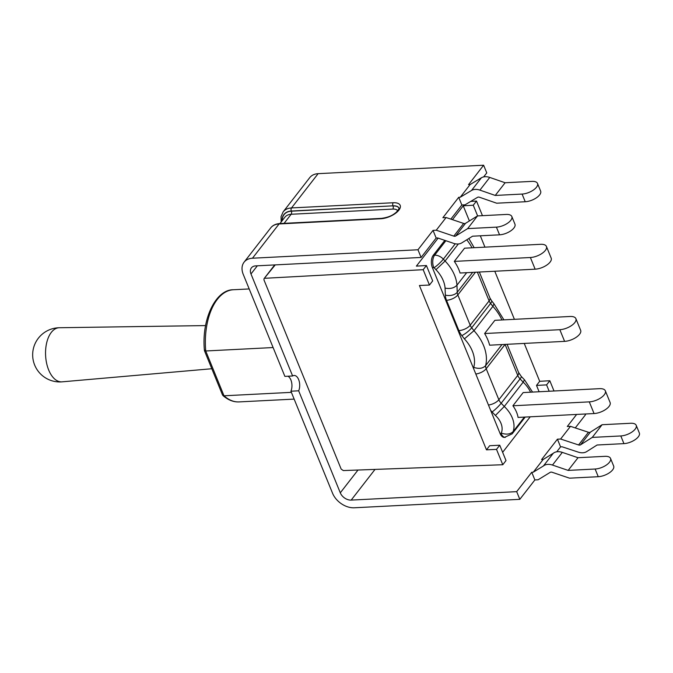 <?xml version="1.0" encoding="UTF-8"?>
<svg xmlns="http://www.w3.org/2000/svg" width="673" height="673" viewBox="0 0 673 673"><rect width="100%" height="100%" fill="white"/><g stroke="black" fill="none" stroke-linecap="round" stroke-linejoin="round"><path stroke-width="1.01" d="M287.918 376.224A9.279 5.098 -92.9 0 1 290.921 391.206L332.546 493.216A18.566 13.09 -142.2 0 0 354.309 507.779L519.817 499.332L534.875 479.942L531.746 472.261L516.679 491.652L351.18 500.098A9.279 6.545 -142.2 0 1 340.294 492.821L298.669 390.811A9.279 5.098 87.1 0 0 299.056 380.767A9.279 5.098 87.1 0 0 294.118 375.475A9.279 5.098 87.1 0 0 292.62 375.98L250.987 273.97A9.279 6.545 37.8 0 1 251.408 267.879A9.279 6.545 37.8 0 1 255.605 265.894L421.105 257.448L436.163 238.057L433.033 230.376L417.967 249.767L252.468 258.222A18.566 13.09 37.8 0 0 244.072 262.192L270.689 227.92A18.566 13.09 37.8 0 1 279.085 223.949L380.733 218.759A14.293 6.419 -22.2 0 0 398.887 210.144A14.293 6.419 -22.2 0 0 393.175 202.75L291.518 207.932A2.229 1.22 87.1 0 0 291.3 211.028L392.956 205.837A12.064 5.418 157.8 0 1 398.879 208.041C399.703 207.789 398.862 209.185 396.347 212.239C393.671 214.342 390.424 217.16 381.372 218.38L279.716 223.571C275.686 223.873 272.674 225.329 270.689 227.92M244.072 262.192A18.566 13.09 37.8 0 0 243.239 274.365L284.872 376.375L292.62 375.98M463.647 223.428A2.726 1.926 -142.2 0 0 465.531 223.327L477.502 215.924L467.651 228.61L455.68 236.021A2.726 1.926 37.8 0 1 453.795 236.122L436.255 230.208L446.106 217.522L463.647 223.428L453.795 236.122M477.502 215.924L506.264 214.451A11.323 5.09 -22.2 0 1 511.825 216.521A11.323 5.09 -22.2 0 1 507.669 223.15A11.323 5.09 -22.2 0 1 496.413 227.138L467.651 228.61M522.097 194.068A11.323 5.09 -22.2 0 0 533.353 190.072A11.323 5.09 -22.2 0 0 537.508 183.443L540.638 191.124A11.323 5.09 157.8 0 1 536.482 197.753A11.323 5.09 157.8 0 1 525.226 201.749L522.097 194.068L495.252 195.439L479.908 190.123A12.064 8.505 -142.2 0 0 471.521 190.476L460.265 197.223L458.717 197.307L442.884 217.69L446.106 217.522M436.163 238.057L437.711 237.973L452.407 242.928A12.064 8.505 -142.2 0 0 461.787 242.877L472.581 236.198L499.543 234.818L496.413 227.138M511.825 216.521L514.954 224.193A11.323 5.09 157.8 0 1 510.799 230.831A11.323 5.09 157.8 0 1 499.543 234.818M483.651 176.906L486.764 172.902L483.626 165.222L468.568 184.612L470.116 184.537L481.38 177.79L471.521 190.476M525.226 201.749L496.674 203.204L479.47 197.248A2.785 1.96 37.8 0 0 477.536 197.332L465.043 204.819L461.846 204.979L458.717 197.307M450.868 219.12L461.846 204.979M481.38 177.79A12.064 8.505 -142.2 0 1 489.759 177.436L505.112 182.753L495.252 195.439M460.265 197.223L470.116 184.537M318.127 173.668L291.518 207.932A18.566 13.09 -142.2 0 0 283.123 211.902L309.74 177.638A18.566 13.09 37.8 0 1 318.127 173.668L483.626 165.222M436.255 230.208L433.033 230.376M537.508 183.443A11.323 5.09 -22.2 0 0 531.948 181.382L505.112 182.753M417.967 249.767L421.105 257.448M274.71 264.918L264.026 278.681L263.951 279.892L341.161 469.098L343.314 470.57L502.781 464.732L506.012 460.576L499.745 445.215L489.666 445.728L486.486 449.833L419.422 285.503L429.45 285.049L432.68 280.893L426.413 265.532L416.377 266.129L438.131 238.116M534.875 479.942L538.097 479.773L550.194 472.353A2.726 1.926 37.8 0 1 552.087 472.261L569.493 478.166L598.255 476.703A11.323 5.09 -22.2 0 0 609.511 472.707A11.323 5.09 -22.2 0 0 613.667 466.078L610.529 458.397A11.323 5.09 157.8 0 1 606.381 465.035A11.323 5.09 157.8 0 1 595.125 469.022L568.155 470.402L552.466 465.068A12.064 8.505 37.8 0 0 543.431 465.96L533.294 472.177L531.746 472.261M568.155 470.402L578.014 457.716L562.317 452.382A12.064 8.505 -142.2 0 0 553.282 453.274L543.431 465.96M553.282 453.274L543.145 459.491L533.294 472.177M578.014 457.716L604.977 456.336A11.323 5.09 157.8 0 1 610.529 458.397M560.617 439.023L570.477 426.337L588.446 432.268A2.785 1.96 -142.2 0 0 590.364 432.159L602.099 424.722L592.248 437.408L580.513 444.845A2.785 1.96 37.8 0 1 578.587 444.962L560.617 439.023L557.429 439.183L541.597 459.566L543.145 459.491M576.643 414.433L567.28 426.497L570.477 426.337M602.099 424.722L630.66 423.267A11.323 5.09 157.8 0 1 636.212 425.328A11.323 5.09 157.8 0 1 632.065 431.957A11.323 5.09 157.8 0 1 620.809 435.953L592.248 437.408M620.809 435.953L623.938 443.633L597.102 445.004L586.629 451.633A12.064 8.505 37.8 0 1 578.309 452.138L562.106 446.788L560.559 446.864L557.429 439.183M575.272 427.919L585.476 414.778L585.157 414.004M556.731 451.802L560.559 446.864M623.938 443.633A11.323 5.09 -22.2 0 0 635.194 439.637A11.323 5.09 -22.2 0 0 639.35 433.008L636.212 425.328M519.817 499.332L516.679 491.652M298.669 390.811L290.921 391.206M264.026 278.672L275.249 264.893M530.223 416.806L502.638 452.323M525.201 417.058L512.17 433.841L504.414 437.408A8.909 4.896 -92.9 0 1 500.081 433.496L432.394 267.635A8.909 4.896 -92.9 0 1 433.261 255.269L444.828 240.37M432.394 267.635L434.11 267.719L435.944 269.705L445.089 261.031L458.338 243.971M435.944 269.705A28.535 20.114 37.8 0 1 445.072 288.111C450.17 289.07 454.132 288.103 456.959 285.192L466.675 272.683M445.072 288.111L445.333 295.085A18.196 12.821 -142.2 0 0 446.519 300.293L458.885 330.603A18.196 12.821 -142.2 0 0 461.829 335.6L464.395 338.889L473.985 330.695L492.88 306.358A42.576 30.016 37.8 0 1 501.932 319.969M464.395 338.889A33.667 23.732 37.8 0 1 473.733 367.332C478.797 369.098 482.743 368.552 485.586 365.683L501.991 344.559M490.6 410.261A18.196 12.821 -142.2 0 0 492.089 411.969L495.421 415.443L504.279 406.475L523.173 382.138A26.76 18.861 37.8 0 1 530.576 392.191M495.421 415.443A17.851 12.585 37.8 0 1 501.25 433.075C506.306 434.817 510.26 434.337 513.12 431.62L524.393 417.1M546.426 246.453A11.786 5.291 157.8 0 0 540.638 244.307L464.563 248.186L454.309 261.393A37.444 26.398 37.8 0 1 460.054 273.019L535.144 269.183A11.786 5.291 -22.2 0 0 546.863 265.027A11.786 5.291 -22.2 0 0 551.187 258.129L546.426 246.453A11.786 5.291 157.8 0 1 542.101 253.359A11.786 5.291 157.8 0 1 530.383 257.515L535.144 269.183M575.878 318.64A11.786 5.291 157.8 0 0 570.098 316.487L494.874 320.323L484.619 333.53A42.576 30.016 37.8 0 1 489.641 345.19L564.605 341.362A11.786 5.291 -22.2 0 0 576.315 337.215A11.786 5.291 -22.2 0 0 580.648 330.308L575.878 318.64A11.786 5.291 157.8 0 1 571.554 325.539A11.786 5.291 157.8 0 1 559.835 329.694L564.605 341.362M605.338 390.82A11.786 5.291 157.8 0 0 599.55 388.666L523.165 392.569L512.902 405.777A26.76 18.861 37.8 0 1 518.067 417.428L594.057 413.55A11.786 5.291 -22.2 0 0 605.776 409.394A11.786 5.291 -22.2 0 0 610.1 402.488L605.338 390.82A11.786 5.291 157.8 0 1 601.014 397.718A11.786 5.291 157.8 0 1 589.296 401.874L594.057 413.55M532.553 392.09L524.46 379.774L523.173 382.138L520.069 378.899A9.279 6.545 -142.2 0 1 519.312 378.033A9.279 6.545 -142.2 0 1 517.747 375.399L498.853 399.737A8.909 4.004 157.8 0 1 488.505 405.02M493.982 303.801L492.88 306.358L490.6 303.439A9.279 6.545 -142.2 0 1 489.103 300.89L470.2 325.227L457.833 294.925A9.279 6.545 37.8 0 1 457.228 292.267L456.959 285.192A37.444 26.398 -142.2 0 0 445.089 261.031L443.339 259.147A9.279 6.545 -142.2 0 0 434.632 255.202L433.261 255.269M454.309 261.393L530.383 257.515M484.619 333.53L559.835 329.694M512.902 405.777L589.296 401.874M204.861 350.137L205.728 350.978A56.162 30.832 -92.9 0 1 233.405 289.743C215.957 289.44 201.303 318.859 204.424 350.507M222.544 395.043L224.008 395.791L205.728 350.978L273.103 347.546M291.384 392.351L224.008 395.791A56.162 30.832 -92.9 0 0 239.134 401.907C233.531 402.193 228.13 400.065 222.914 395.522M499.745 445.215L496.514 449.379L502.781 464.732M496.514 449.379L486.486 449.833M426.413 265.532L423.182 269.688L429.45 285.049M423.182 269.688L264.851 278.286M452.466 219.667L463.226 205.812L473.262 205.215L477.628 215.915M463.226 205.812L469.392 220.937M524.242 343.423L539.696 381.313L549.816 380.733L546.585 384.897L536.516 385.41L539.107 391.753M539.696 381.313L536.516 385.41M480.32 235.802L484.947 247.151M494.781 271.244L514.408 319.33M546.585 384.897L549.176 391.24M482.457 215.671L476.492 201.05L473.262 205.215M476.492 201.05L470.696 201.429M554.005 390.996L549.816 380.733M465.531 223.327L455.68 236.021M489.759 177.436L479.908 190.123M279.716 223.571A2.229 1.22 -92.9 0 0 279.085 223.949L252.468 258.222M380.733 218.759A2.229 1.22 -92.9 0 1 381.372 218.38M393.175 202.75A2.229 1.22 87.1 0 0 392.956 205.837L291.367 211.179A16.152 11.382 -142.2 0 0 282.281 220.559M282.122 220.761A16.337 11.517 37.8 0 1 291.3 211.028M279.951 223.554L284.847 217.244A13.923 9.817 37.8 0 1 291.148 214.266A2.229 1.22 87.1 0 0 291.367 211.179M257.33 265.81L250.987 273.97M340.294 492.821L357.994 470.032M284.099 223.343L291.148 214.266L392.805 209.084A9.843 4.417 157.8 0 1 397.642 210.91M398.896 208.092A12.064 5.418 -22.2 0 0 393.024 205.988A2.229 1.22 -92.9 0 1 392.805 209.084M595.125 469.022L598.255 476.703M562.317 452.382L552.466 465.068M375.021 469.409L351.18 500.098M590.364 432.159L580.513 444.845M588.446 432.268L578.587 444.962M433.765 267.568A8.909 4.896 -92.9 0 1 434.632 255.202L445.871 240.724M434.11 267.719A8.909 1.439 -42.8 0 0 443.339 259.147L455.259 243.794M445.333 295.085A8.909 5.434 -2.2 0 0 457.228 292.267L472.682 272.372M446.519 300.293A8.909 4.004 -22.2 0 0 457.833 294.925L475.458 272.229M458.885 330.603A8.909 4.004 -22.2 0 0 470.2 325.227A9.279 6.545 37.8 0 0 471.697 327.776L490.6 303.439A8.909 2.128 142 0 0 491.627 300.789L494.041 303.885M461.829 335.6A8.909 2.128 -38 0 0 471.697 327.776L473.985 330.695A42.576 30.016 -142.2 0 1 485.586 365.683A9.279 6.545 37.8 0 0 485.595 366.045A9.279 6.545 37.8 0 0 486.2 368.728L505.087 344.408L517.747 375.399A8.909 4.004 157.8 0 0 518.563 372.413L521.297 376.468A8.909 1.287 136.2 0 1 520.069 378.899L501.175 403.236A9.279 6.545 37.8 0 1 500.409 402.361A9.279 6.545 37.8 0 1 498.853 399.737L486.2 368.728A8.909 4.004 -22.2 0 1 475.853 374.011M473.733 367.332A18.196 12.821 -142.2 0 0 473.691 368.846M492.089 411.969A8.909 1.287 -43.8 0 0 501.175 403.236L504.279 406.475A26.76 18.861 -142.2 0 1 513.12 431.62A9.279 6.545 -142.2 0 1 512.153 433.866M501.25 433.075L501.091 433.446A8.909 4.896 87.1 0 0 505.364 437.357M501.091 433.446L500.081 433.496M466.751 239.807A37.444 26.398 37.8 0 1 472.025 247.807M477.367 272.136L489.103 300.89A8.909 4.004 157.8 0 0 489.91 297.903L491.627 300.789M51.308 332.386A27.088 14.873 87.1 0 0 46.639 363.353A27.088 14.873 87.1 0 0 62.135 381.835A27.105 27.105 0 0 1 32.699 356.219A27.105 27.105 0 0 1 59.367 327.734A27.088 14.873 87.1 0 0 51.308 332.386M283.123 211.902L281.045 216.647L281.188 221.964M524.46 379.774L521.297 376.468M493.974 303.792L503.917 319.868M489.91 297.903L479.353 272.035M468.845 238.511L474.171 247.698M518.563 372.413L507.089 344.298M205.585 325.581L59.367 327.734M211.81 368.737L62.135 381.835M204.499 350.818L222.502 394.933M249.187 288.936L233.405 289.743M294.143 399.106L239.134 401.907"/></g></svg>
